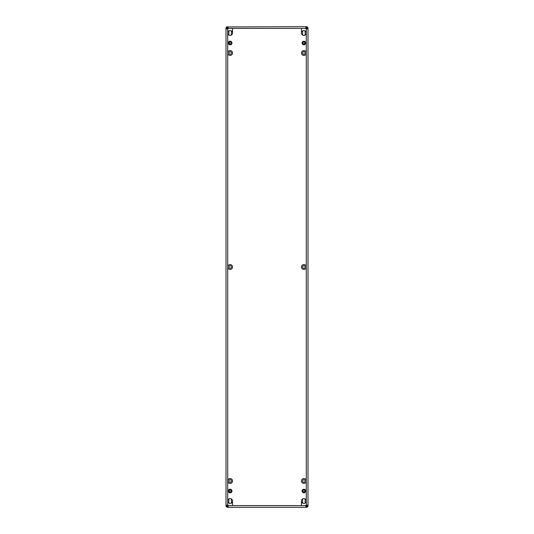 <?xml version="1.0" encoding="UTF-8"?>
<svg xmlns="http://www.w3.org/2000/svg" width="534" height="534" viewBox="0 0 534 534"><rect width="100%" height="100%" fill="white"/><g stroke="black" fill="none" stroke-linecap="round" stroke-linejoin="round"><path stroke-width="0.8" d="M303.853 54.281A1.282 1.282 0 0 1 302.591 53A1.282 1.282 0 0 1 303.853 51.718A1.282 1.282 0 0 1 305.154 53A1.282 1.282 0 0 1 303.853 54.281M303.853 482.282A1.282 1.282 0 0 1 302.591 481A1.282 1.282 0 0 1 303.853 479.719A1.282 1.282 0 0 1 305.154 481A1.282 1.282 0 0 1 303.853 482.282M303.853 268.282A1.282 1.282 0 0 1 302.591 267A1.282 1.282 0 0 1 303.853 265.718A1.282 1.282 0 0 1 305.154 267A1.282 1.282 0 0 1 303.853 268.282M230.147 268.282A1.282 1.282 0 0 1 228.846 267A1.282 1.282 0 0 1 230.147 265.718A1.282 1.282 0 0 1 231.409 267A1.282 1.282 0 0 1 230.147 268.282M230.147 54.281A1.282 1.282 0 0 1 228.846 53A1.282 1.282 0 0 1 230.147 51.718A1.282 1.282 0 0 1 231.409 53A1.282 1.282 0 0 1 230.147 54.281M230.147 482.282A1.282 1.282 0 0 1 228.846 481A1.282 1.282 0 0 1 230.147 479.719A1.282 1.282 0 0 1 231.409 481A1.282 1.282 0 0 1 230.147 482.282M226.977 27.855L226.002 27.574L226.857 27.574L227.711 28.843L227.711 32.981A2.423 2.423 0 0 0 230.127 35.404A2.423 2.423 0 0 0 232.55 32.981A2.423 2.423 0 0 0 230.127 30.565A2.423 2.423 0 0 0 227.711 32.981L227.711 53A2.423 2.423 0 0 0 230.127 55.423A2.423 2.423 0 0 0 232.55 53A2.423 2.423 0 0 0 230.127 50.576A2.423 2.423 0 0 0 227.711 53L227.711 267A2.423 2.423 0 0 0 230.127 269.423A2.423 2.423 0 0 0 232.55 267A2.423 2.423 0 0 0 230.127 264.577A2.423 2.423 0 0 0 227.711 267L227.711 481A2.423 2.423 0 0 0 230.127 483.424A2.423 2.423 0 0 0 232.55 481A2.423 2.423 0 0 0 230.127 478.577A2.423 2.423 0 0 0 227.711 481L227.711 501.019A2.423 2.423 0 0 0 230.127 503.435A2.423 2.423 0 0 0 232.55 501.019A2.423 2.423 0 0 0 230.127 498.596A2.423 2.423 0 0 0 227.711 501.019L227.711 505.157L226.99 506.426M301.45 481A2.423 2.423 0 0 0 303.873 483.424A2.423 2.423 0 0 0 306.289 481A2.423 2.423 0 0 0 303.873 478.577A2.423 2.423 0 0 0 301.45 481M301.45 53A2.423 2.423 0 0 0 303.873 55.423A2.423 2.423 0 0 0 306.289 53A2.423 2.423 0 0 0 303.873 50.576A2.423 2.423 0 0 0 301.45 53M301.45 501.019A2.423 2.423 0 0 0 303.873 503.435A2.423 2.423 0 0 0 306.289 501.019A2.423 2.423 0 0 0 303.873 498.596A2.423 2.423 0 0 0 301.45 501.019L301.45 505.004M301.45 267A2.423 2.423 0 0 0 303.873 269.423A2.423 2.423 0 0 0 306.289 267A2.423 2.423 0 0 0 303.873 264.577A2.423 2.423 0 0 0 301.45 267M301.45 32.981A2.423 2.423 0 0 0 303.873 35.404A2.423 2.423 0 0 0 306.289 32.981A2.423 2.423 0 0 0 303.873 30.565A2.423 2.423 0 0 0 301.45 32.981L301.45 28.996M303.078 503.302A1.282 1.282 0 0 1 302.591 502.3L302.591 499.737A1.282 1.282 0 0 1 303.072 498.729M303.072 35.271A1.282 1.282 0 0 1 302.591 34.263L302.591 31.7A1.282 1.282 0 0 1 303.078 30.698M229.333 503.302A1.282 1.282 0 0 1 228.846 502.3L228.846 499.737A1.282 1.282 0 0 1 229.333 498.729M229.333 35.271A1.282 1.282 0 0 1 228.846 34.263L228.846 31.7A1.282 1.282 0 0 1 229.333 30.698M227.157 506.332L226.877 507.3L227.157 506.332L228.151 505.591A0.854 0.854 0 0 0 227.711 505.157L227.204 505.084M307.01 506.426L307.998 506.426L307.023 506.145L306.289 505.157A0.854 0.854 0 0 0 305.849 505.591L307.123 506.446L307.123 507.3L306.843 506.332M226.236 27.855C226.022 28.589 226.509 28.923 227.711 28.843A0.854 0.854 0 0 0 228.151 28.409C228.238 27.207 227.905 26.713 227.157 26.934L307.123 26.7L306.843 27.668L305.849 28.409A0.854 0.854 0 0 0 306.289 28.843L307.01 27.574M306.843 26.934C306.102 26.707 305.768 27.201 305.849 28.409L228.151 28.409L226.877 27.554L226.877 26.7M305.782 27.848L305.849 28.409M227.157 26.934L227.157 27.668M228.151 28.409L228.225 27.888M307.123 26.7L306.843 27.668M307.764 506.145C307.978 505.411 307.491 505.077 306.289 505.157L306.289 28.843L306.796 28.916M306.836 505.091L306.289 505.157L306.289 506.312M306.289 27.688L306.289 28.843C307.484 28.929 307.971 28.596 307.764 27.855L307.023 27.855M307.764 27.855L307.998 27.574L307.143 27.574M307.998 506.426L307.998 27.574M227.157 507.066C227.898 507.293 228.232 506.799 228.151 505.591L305.849 505.591L305.775 506.112M228.218 506.152L228.151 505.591M305.849 505.591C305.762 506.793 306.095 507.287 306.843 507.066M226.877 507.3L307.123 507.3M227.711 506.312L227.711 505.157C226.516 505.071 226.029 505.404 226.236 506.145L226.977 506.145M226.236 506.145L226.002 506.426L226.857 506.426M227.164 28.909L227.711 28.843L227.711 27.688M226.002 27.574L226.002 506.426L226.002 27.574M304.667 30.698A1.282 1.282 0 0 1 305.154 31.7L305.154 34.263A1.282 1.282 0 0 1 304.667 35.271M304.667 498.729A1.282 1.282 0 0 1 305.154 499.737L305.154 502.3A1.282 1.282 0 0 1 304.667 503.302M232.55 28.996L232.55 32.981M232.55 501.019L232.55 505.004M230.922 30.698A1.282 1.282 0 0 1 231.409 31.7L231.409 34.263A1.282 1.282 0 0 1 230.928 35.271M230.928 498.729A1.282 1.282 0 0 1 231.409 499.737L231.409 502.3A1.282 1.282 0 0 1 230.922 503.302M229.647 43.828A0.968 0.968 0 0 1 229.293 42.506A0.968 0.968 0 0 1 230.615 42.153A0.968 0.968 0 0 1 230.968 43.474A0.968 0.968 0 0 1 229.647 43.828M230.735 41.946A1.208 1.208 0 0 0 229.079 42.386A1.208 1.208 0 0 0 229.527 44.042A1.208 1.208 0 0 0 231.175 43.594A1.208 1.208 0 0 0 230.735 41.946M231.115 44.702L229.146 44.702L228.158 42.994L229.146 41.285L231.115 41.285L232.103 42.994L231.115 44.702M229.647 491.847A0.968 0.968 0 0 1 229.293 490.526A0.968 0.968 0 0 1 230.615 490.172A0.968 0.968 0 0 1 230.968 491.494A0.968 0.968 0 0 1 229.647 491.847M230.735 489.958A1.208 1.208 0 0 0 229.079 490.406A1.208 1.208 0 0 0 229.527 492.054A1.208 1.208 0 0 0 231.175 491.614A1.208 1.208 0 0 0 230.735 489.958M231.115 492.715L229.146 492.715L228.158 491.006L229.146 489.298L231.115 489.298L232.103 491.006L231.115 492.715M303.385 491.847A0.968 0.968 0 0 1 303.032 490.526A0.968 0.968 0 0 1 304.353 490.172A0.968 0.968 0 0 1 304.707 491.494A0.968 0.968 0 0 1 303.385 491.847M304.473 489.958A1.208 1.208 0 0 0 302.825 490.406A1.208 1.208 0 0 0 303.265 492.054A1.208 1.208 0 0 0 304.921 491.614A1.208 1.208 0 0 0 304.473 489.958M304.854 492.715L302.885 492.715L301.897 491.006L302.885 489.298L304.854 489.298L305.842 491.006L304.854 492.715M303.385 43.828A0.968 0.968 0 0 1 303.032 42.506A0.968 0.968 0 0 1 304.353 42.153A0.968 0.968 0 0 1 304.707 43.474A0.968 0.968 0 0 1 303.385 43.828M304.473 41.946A1.208 1.208 0 0 0 302.825 42.386A1.208 1.208 0 0 0 303.265 44.042A1.208 1.208 0 0 0 304.921 43.594A1.208 1.208 0 0 0 304.473 41.946M304.854 44.702L302.885 44.702L301.897 42.994L302.885 41.285L304.854 41.285L305.842 42.994L304.854 44.702"/></g></svg>
